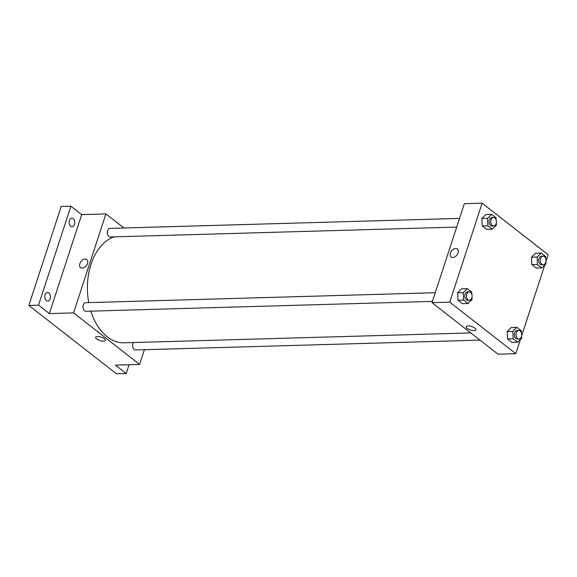 <?xml version="1.0" encoding="UTF-8"?>
<svg xmlns="http://www.w3.org/2000/svg" width="577" height="577" viewBox="0 0 577 577"><rect width="100%" height="100%" fill="white"/><g stroke="black" fill="none" stroke-linecap="round" stroke-linejoin="round"><path stroke-width="0.87" d="M129.053 364.729L126.175 373.543L116.482 373.817L28.85 305.442L61.198 206.465L70.892 206.191L81.682 214.615L49.334 313.592L38.536 305.168L28.85 305.442M126.175 373.543L115.378 365.118L139.598 364.426L73.553 312.9L49.334 313.592M97.506 336.485A5.099 1.832 18.1 0 1 102.908 337.833A5.099 1.832 18.1 0 1 105.367 340.416A5.099 1.832 18.1 0 1 99.951 340.581A5.099 1.832 18.1 0 1 95.674 337.249A5.099 1.832 18.1 0 1 97.506 336.485M46.405 300.603A4.291 2.827 -91.6 0 1 44.883 295.813A4.291 2.827 -91.6 0 1 47.53 292.503A4.291 2.827 -91.6 0 1 48.894 292.986A4.291 2.827 -91.6 0 1 50.415 297.775A4.291 2.827 -91.6 0 1 47.768 301.086A4.291 2.827 -91.6 0 1 46.405 300.603M70.69 226.292A4.291 2.827 -91.6 0 1 69.168 221.503A4.291 2.827 -91.6 0 1 71.815 218.193A4.291 2.827 -91.6 0 1 73.178 218.683A4.291 2.827 -91.6 0 1 74.707 223.465A4.291 2.827 -91.6 0 1 72.06 226.775A4.291 2.827 -91.6 0 1 70.69 226.292M38.536 305.168L70.892 206.191M73.553 312.9L105.901 213.923L81.682 214.615M105.901 213.923L123.932 227.987M114.08 236.858A53.661 35.341 88.4 0 0 91 264.403A53.661 35.341 88.4 0 0 88.75 302.608M90.856 311.133A53.661 35.341 88.4 0 0 124.279 342.81L470.774 332.922M144.409 349.712L139.598 364.426M435.246 292.719L85.692 302.694A4.291 2.827 88.4 0 0 83.276 305.002A4.291 2.827 88.4 0 0 85.937 311.277L432.411 301.389M133.402 342.55A4.291 2.827 88.4 0 0 132.854 343.69A4.291 2.827 88.4 0 0 135.523 349.965L480.014 340.127M456.703 227.078L110.221 236.967A4.291 2.827 -91.6 0 1 107.279 232.755A4.291 2.827 -91.6 0 1 109.976 228.384L459.537 218.409M87.509 263.473A5.099 3.368 128 0 1 80.535 267.598A5.099 3.368 128 0 1 81.018 261.511A5.099 3.368 128 0 1 86.81 259.563A5.099 3.368 128 0 1 87.509 263.473M80.542 267.605A5.099 3.368 128 0 1 81.018 261.511A5.099 3.368 128 0 1 86.81 259.563M105.367 340.416A5.099 1.832 18.1 0 1 99.951 340.581A5.099 1.832 18.1 0 1 95.674 337.249M520.483 339.348L515.802 353.687L498.038 354.199L431.993 302.665L464.348 203.688L482.105 203.183L548.15 254.709L545.885 261.648M515.802 353.687L449.757 302.16L431.993 302.665M468.055 325.904A5.099 1.832 18.1 0 1 473.457 327.253A5.099 1.832 18.1 0 1 475.917 329.842A5.099 1.832 18.1 0 1 470.5 330.001A5.099 1.832 18.1 0 1 466.223 326.676A5.099 1.832 18.1 0 1 468.055 325.904M536.221 268.053L531.821 264.619L531.489 257.191L535.557 253.195L531.489 257.191L531.821 264.619L536.221 268.053L541.875 267.887L537.476 264.454L537.137 257.032L541.204 253.036L545.604 256.469L545.705 258.655M462.35 303.675L457.95 300.242L457.619 292.813L461.687 288.817L457.619 292.813L457.95 300.242L462.35 303.675L468.005 303.509L463.605 300.076L463.266 292.654L467.334 288.659L471.734 292.092L471.835 294.277M544.775 265.038L521.594 335.958M449.757 302.16L482.105 203.183M511.936 342.363L507.536 338.93L507.197 331.501L511.265 327.505L507.197 331.501L507.536 338.93L511.936 342.363L517.583 342.197L513.184 338.764L512.852 331.342L516.92 327.347L521.319 330.78L521.413 332.965M486.642 229.365L482.242 225.932L481.903 218.503L485.971 214.514L481.903 218.503L482.242 225.932L486.642 229.365L492.289 229.206L487.89 225.773L487.558 218.344L491.626 214.348L496.025 217.781L496.119 219.967M458.059 252.892A5.099 3.368 128 0 1 451.091 257.025A5.099 3.368 128 0 1 451.567 250.93A5.099 3.368 128 0 1 457.359 248.983A5.099 3.368 128 0 1 458.059 252.892M451.091 257.025A5.099 3.368 128 0 1 451.567 250.93A5.099 3.368 128 0 1 457.359 248.983M475.917 329.842A5.099 1.832 18.1 0 1 470.5 330.001A5.099 1.832 18.1 0 1 466.223 326.676M496.263 223.148L496.357 225.21L492.289 229.206M493.45 217.435L491.835 217.486A4.291 2.827 88.4 0 0 489.419 219.794A4.291 2.827 88.4 0 0 492.08 226.069L493.696 226.018A4.291 2.827 88.4 0 0 496.393 221.647A4.291 2.827 88.4 0 0 493.45 217.435A4.291 2.827 88.4 0 0 491.027 219.75A4.291 2.827 88.4 0 0 493.696 226.018M487.89 225.773L482.242 225.932M487.558 218.344L481.903 218.503M491.626 214.348L485.971 214.507M545.849 261.828L545.936 263.898L541.875 267.887M543.029 256.123L541.421 256.174A4.291 2.827 88.4 0 0 538.997 258.482A4.291 2.827 88.4 0 0 541.659 264.756L543.274 264.706A4.291 2.827 88.4 0 0 545.979 260.335A4.291 2.827 88.4 0 0 543.029 256.123A4.291 2.827 88.4 0 0 540.613 258.438A4.291 2.827 88.4 0 0 543.274 264.706M537.476 264.454L531.821 264.619M537.137 257.032L531.489 257.191M541.204 253.036L535.557 253.195M471.972 297.451L472.065 299.521L468.005 303.509M469.159 291.746L467.543 291.796A4.291 2.827 88.4 0 0 465.127 294.104A4.291 2.827 88.4 0 0 467.788 300.379L469.404 300.328A4.291 2.827 88.4 0 0 472.109 295.958A4.291 2.827 88.4 0 0 469.159 291.746A4.291 2.827 88.4 0 0 466.743 294.054A4.291 2.827 88.4 0 0 469.404 300.328M463.605 300.076L457.95 300.242M463.266 292.654L457.619 292.813M467.334 288.659L461.687 288.817M521.558 336.139L521.651 338.201L517.583 342.197M518.745 330.433L517.129 330.484A4.291 2.827 88.4 0 0 514.713 332.792A4.291 2.827 88.4 0 0 517.374 339.06L518.99 339.016A4.291 2.827 88.4 0 0 521.695 334.646A4.291 2.827 88.4 0 0 518.745 330.433A4.291 2.827 88.4 0 0 516.328 332.741A4.291 2.827 88.4 0 0 518.99 339.016M513.184 338.764L507.536 338.93M512.852 331.342L507.197 331.501M516.92 327.347L511.265 327.505"/></g></svg>
